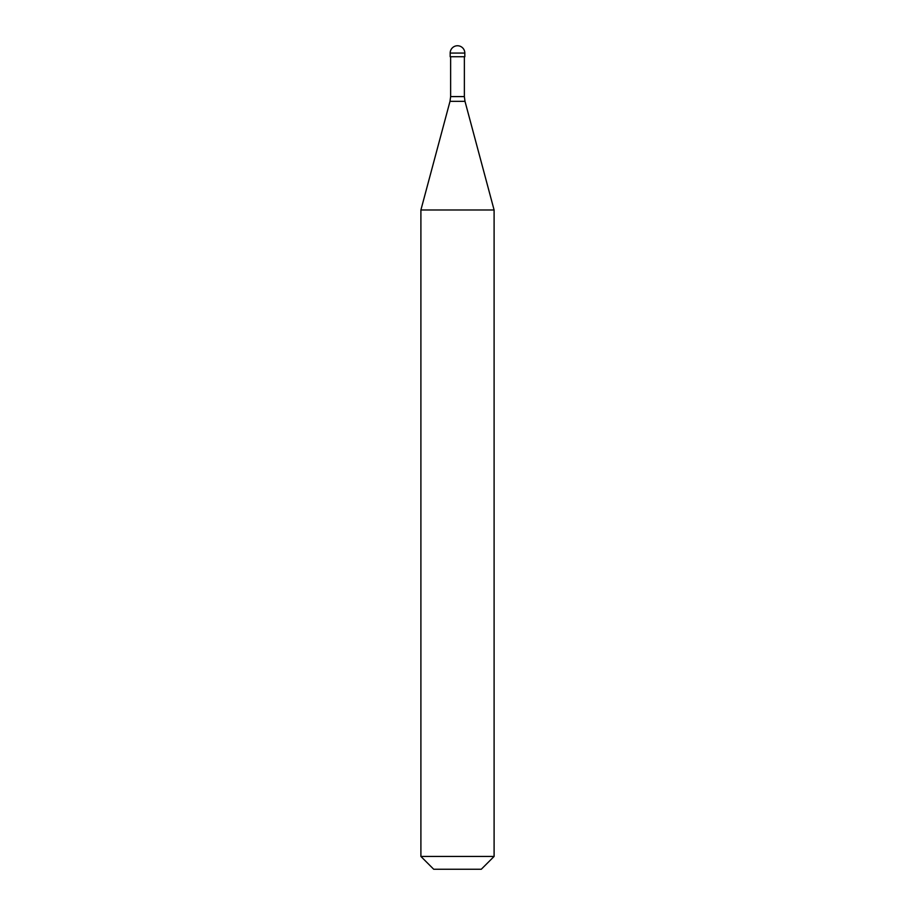 <?xml version="1.0" encoding="UTF-8"?>
<svg xmlns="http://www.w3.org/2000/svg" width="915" height="915" viewBox="0 0 915 915"><rect width="100%" height="100%" fill="white"/><g stroke="black" fill="none" stroke-linecap="round" stroke-linejoin="round"><path stroke-width="1.37" d="M464.82 53.07L464.82 56.73L450.18 56.73L450.18 53.07L464.82 53.07A7.32 7.32 0 0 0 457.5 45.75A7.32 7.32 0 0 0 450.18 53.07M494.1 209.981L420.9 209.981L420.9 856.44L494.1 856.44L494.1 209.981L464.992 101.325L450.008 101.325L420.9 209.981M494.1 856.44L481.29 869.25L433.71 869.25L420.9 856.44M464.363 56.73L464.363 96.59L450.638 96.59L450.008 101.325M464.363 96.59L464.992 101.325M450.638 56.73L450.638 96.59"/></g></svg>
